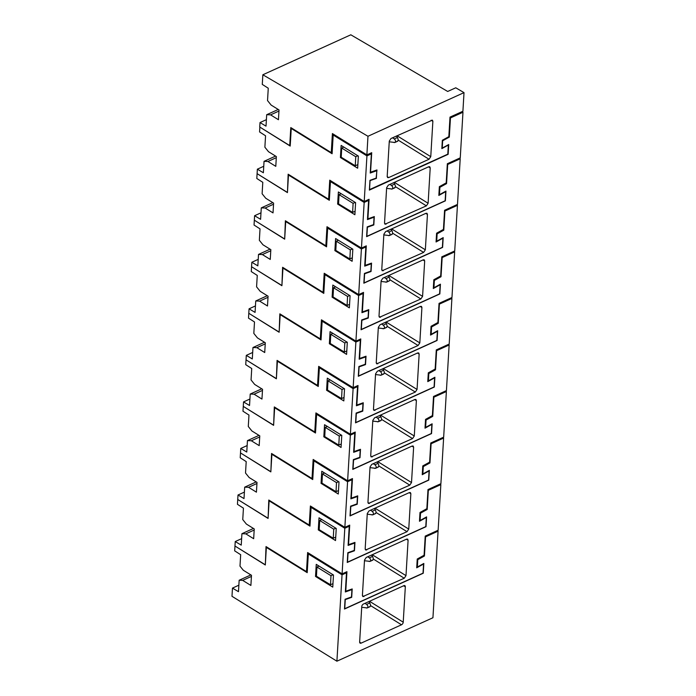 <?xml version="1.0" encoding="UTF-8"?>
<svg xmlns="http://www.w3.org/2000/svg" width="696" height="696" viewBox="0 0 696 696"><rect width="100%" height="100%" fill="white"/><g stroke="black" fill="none" stroke-linecap="round" stroke-linejoin="round"><path stroke-width="1.04" d="M332.175 152.294L331.261 152.624L290.798 127.586L289.727 145.577L259.747 127.029L260.008 122.566L266.011 126.141L266.69 114.709L270.57 114.857L278.444 119.729L279.018 109.951L271.153 105.087L267.534 100.598L268.264 88.235L262.279 84.399L262.853 74.776L350.819 34.8L447.685 91.463L455.758 87.792L464.014 92.629L462.91 111.247L449.999 117.111L448.833 136.66L442.343 140.244L441.847 148.622L448.337 145.038L447.798 154.164L369.402 189.669M464.014 92.629L367.975 136.268L366.87 154.886L332.401 133.562L331.261 152.624M376.144 178.124L376.971 169.954L370.55 172.234L371.716 152.685L366.87 154.886M376.475 178.333L370.055 180.612L369.515 189.738M391.013 138.487L432.407 120.13L432.868 121.269L430.763 156.652L429.04 159.245L388.69 177.584L387.629 177.584L387.185 176.453L389.29 141.079L391.013 138.487M262.853 74.776L367.975 136.268M289.727 145.577L290.241 145.342M266.403 119.66L260.008 122.566M266.69 114.709L278.235 109.463M270.57 114.857L278.957 111.047M357.866 164.604L355.273 165.779L341.223 157.244L341.701 148.039L343.807 147.082M357.848 155.774L355.752 156.731L341.701 148.039M355.273 165.779L355.752 156.731M364.982 603.336L366.644 604.406L369.785 602.98L368.81 601.596M361.711 607.277L367.27 607.939M366.435 608.034C368.375 607.565 368.454 606.364 366.644 604.406M370.028 606.686L367.331 607.904M369.567 606.607C370.75 606.494 370.82 605.294 369.785 602.98M367.74 556.791L369.411 557.861L372.551 556.435L371.577 555.043M364.469 560.732L370.037 561.394M369.193 561.481C371.142 561.019 371.22 559.81 369.411 557.861M372.795 560.132L370.098 561.359M372.334 560.062C373.517 559.949 373.587 558.74 372.551 556.435M370.507 510.238L372.177 511.316L375.318 509.89L374.344 508.498M367.236 514.187L372.804 514.849M371.96 514.936C373.909 514.475 373.978 513.265 372.177 511.316M375.562 513.587L372.865 514.814M375.1 513.509C376.284 513.404 376.353 512.195 375.318 509.89M373.274 463.693L374.944 464.771L378.085 463.345L377.11 461.953M370.002 467.642L375.562 468.295M374.726 468.391C376.675 467.93 376.745 466.72 374.944 464.771M378.328 467.042L375.631 468.269M377.867 466.964C379.042 466.859 379.12 465.65 378.085 463.345M376.04 417.148L377.71 418.226L380.842 416.8L379.868 415.408M372.769 421.097L378.328 421.75M377.493 421.846C379.442 421.385 379.511 420.175 377.71 418.226M381.086 420.497L378.398 421.724M380.634 420.419C381.808 420.314 381.887 419.105 380.842 416.8M378.807 370.603L380.477 371.681L383.609 370.255L382.635 368.863M375.535 374.544L381.095 375.205M380.26 375.301C382.208 374.84 382.278 373.63 380.477 371.681M383.853 373.952L381.164 375.17M383.4 373.874C384.575 373.761 384.644 372.56 383.609 370.255M381.565 324.058L383.235 325.128L386.376 323.701L385.401 322.309M378.302 327.999L383.861 328.66M383.026 328.756C384.975 328.286 385.045 327.085 383.235 325.128M386.619 327.407L383.931 328.625M386.158 327.329C387.341 327.216 387.411 326.015 386.376 323.701M384.331 277.513L386.002 278.583L389.142 277.156L388.168 275.764M381.069 281.454L386.628 282.115M385.793 282.202C387.733 281.741 387.811 280.531 386.002 278.583M389.386 280.853L386.689 282.08M388.925 280.784C390.108 280.671 390.178 279.461 389.142 277.156M387.098 230.959L388.768 232.038L391.909 230.611L390.935 229.219M383.827 234.909L389.395 235.57M388.551 235.657C390.5 235.196 390.578 233.986 388.768 232.038M392.152 234.308L389.455 235.535M391.691 234.23C392.875 234.126 392.944 232.916 391.909 230.611M389.864 184.414L391.535 185.493L394.675 184.066L393.701 182.674M386.593 188.364L392.161 189.016M391.317 189.112C393.266 188.651 393.336 187.441 391.535 185.493M394.919 187.763L392.222 188.99M394.458 187.685C395.641 187.581 395.711 186.371 394.675 184.066M392.518 137.799L394.301 138.948L397.442 137.521L396.398 136.033M389.247 141.801L394.919 142.471M394.084 142.567C396.033 142.106 396.102 140.897 394.301 138.948M397.686 141.218L394.989 142.445M397.225 141.14C398.399 141.036 398.477 139.826 397.442 137.521M440.846 484.616L428.336 490.306L427.196 509.463L420.541 513.135L420.106 520.495L426.596 516.902L426.022 526.681L347.252 562.472L347.835 552.702L354.247 550.414L354.69 543.063L348.104 545.403L349.244 526.246L344.807 528.264L342.101 573.878L346.939 571.677L345.781 591.226L352.193 588.947L351.697 597.325L345.277 599.604L344.738 608.73L423.02 573.156L423.56 564.03L416.713 567.805L417.235 559.027L424.082 555.243L425.221 536.103L438.132 530.23L440.846 484.616L440.002 484.094M408.091 540.261L407.63 539.113L406.586 539.13L366.235 557.47L364.513 560.062L362.407 595.445L362.851 596.576L404.263 578.237L405.994 575.635L408.091 540.261L406.368 539.235M307.284 571.329L306.492 571.607L266.02 546.577L265.35 564.386M351.254 597.046L351.697 597.325M264.95 564.569L234.97 546.021L235.239 541.549L241.242 545.133L241.921 533.702L253.457 528.455M427.196 509.463L426.378 508.959M420.541 513.135L419.984 512.795M420.106 520.495L419.549 520.147M311.982 506.993L311.086 507.401L309.972 526.106L269.126 500.842L268.082 518.433L237.901 499.58M354.69 543.063L354.099 542.706M269.126 500.842L269.743 500.624M349.244 526.246L348.4 525.724M344.807 528.264L311.086 507.401M342.101 573.878L307.623 552.546L306.492 571.607M237.727 499.658L237.449 504.313L243.435 508.158L242.756 519.581L246.375 524.071L254.249 528.943L253.666 538.713L245.792 533.849L241.921 533.702M318.29 529.908L319.012 517.807L336.246 528.464L335.533 540.566L318.29 529.908L319.229 529.482M245.792 533.849L254.179 530.039M235.239 541.549L241.625 538.652M332.966 583.639L330.504 584.762L316.454 576.227L316.932 567.031L330.974 575.714L333.071 574.765M319.029 566.074L316.932 567.031M330.504 584.762L330.974 575.714M443.613 438.071L431.102 443.752L429.963 462.918L423.307 466.59L422.872 473.941L429.362 470.357L428.78 480.136L350.018 515.927L350.601 506.157L357.013 503.869L357.448 496.518L350.871 498.858L352.011 479.701L347.574 481.71L344.859 527.333L349.705 525.132L348.548 544.681L354.96 542.393L354.464 550.771L348.043 553.059L347.504 562.177L425.787 526.602L426.326 517.485L419.479 521.26L420.001 512.473L426.848 508.698L427.988 489.558L440.899 483.685L443.613 438.071L442.769 437.549M410.858 493.716L410.396 492.568L409.352 492.585L369.002 510.925L367.279 513.518L365.174 548.892L365.618 550.031L407.03 531.683L408.752 529.091L410.858 493.716L409.135 492.69M310.051 524.784L309.259 525.062L268.786 500.032L268.117 517.841M354.02 550.501L354.464 550.771M267.716 518.015L237.736 499.476L237.997 495.004L244.009 498.588L244.688 487.157L256.224 481.91M429.963 462.918L429.145 462.414M423.307 466.59L422.75 466.25M422.872 473.941L422.307 473.602M314.749 460.439L313.844 460.848L312.739 479.561L271.892 454.297L270.84 471.888L240.668 453.035M357.448 496.518L356.865 496.152M271.892 454.297L272.51 454.079M352.011 479.701L351.167 479.179M347.574 481.71L313.844 460.848M344.859 527.333L310.39 506.001L309.259 525.062M240.494 453.113L240.216 457.768L246.201 461.605L245.523 473.036L249.142 477.526L257.007 482.398L256.433 492.168L248.559 487.304L244.688 487.157M321.056 483.363L321.778 471.262L339.013 481.919L338.291 494.021L321.056 483.363L321.987 482.937M248.559 487.304L256.946 483.494M237.997 495.004L244.392 492.107M335.733 537.095L333.271 538.217L319.212 529.682L319.699 520.477L333.741 529.169L335.837 528.212M321.796 519.529L319.699 520.477M333.271 538.217L333.741 529.169M446.38 391.526L433.869 397.207L432.729 416.373L426.074 420.045L425.63 427.396L432.129 423.812L431.546 433.591L352.785 469.382L353.359 459.604L359.78 457.324L360.215 449.973L353.638 452.313L354.777 433.147L350.34 435.165L347.626 480.779L352.472 478.578L351.306 498.136L357.727 495.848L357.231 504.226L350.81 506.514L350.271 515.632L428.553 480.057L429.093 470.94L422.246 474.715L422.768 465.928L429.615 462.153L430.754 443.004L443.665 437.14L446.38 391.526L445.536 391.004M413.624 447.171L413.163 446.023L412.119 446.04L371.768 464.38L370.046 466.973L367.94 502.347L368.384 503.486L409.796 485.138L411.519 482.546L413.624 447.171L411.901 446.136M312.817 478.239L312.017 478.517L271.553 453.479L270.883 471.288M356.787 503.956L357.231 504.226M270.483 471.47L240.503 452.931L240.764 448.459L246.767 452.035L247.445 440.611L258.99 435.365M432.729 416.373L431.911 415.86M426.074 420.045L425.517 419.697M425.63 427.396L425.073 427.057M317.515 413.894L316.61 414.303L315.497 433.016L274.65 407.752L273.606 425.343L243.435 406.49M360.215 449.973L359.632 449.607M274.65 407.752L275.277 407.534M354.777 433.147L353.933 432.625M350.34 435.165L316.61 414.303M347.626 480.779L313.156 459.456L312.017 478.517M243.252 406.568L242.982 411.223L248.968 415.06L248.289 426.491L251.909 430.981L259.773 435.853L259.199 445.623L251.326 440.759L247.445 440.611M323.823 436.81L324.545 424.708L341.78 435.374L341.057 447.476L323.823 436.81L324.754 436.392M251.326 440.759L259.712 436.949M240.764 448.459L247.158 445.553M338.5 490.55L336.029 491.672L321.978 483.137L322.457 473.933L336.507 482.624L338.604 481.667M324.562 472.984L322.457 473.933M336.029 491.672L336.507 482.624M449.137 344.981L436.636 350.662L435.496 369.82L428.84 373.5L428.397 380.851L434.896 377.267L434.313 387.046L355.543 422.837L356.126 413.059L362.546 410.779L362.981 403.428L356.404 405.768L357.544 386.602L353.107 388.62L350.392 434.234L355.238 432.033L354.073 451.582L360.493 449.303L359.997 457.681L353.577 459.96L353.037 469.087L431.32 433.512L431.859 424.386L425.012 428.171L425.534 419.384L432.381 415.599L433.521 396.459L446.432 390.595L449.137 344.981L448.294 344.459M416.391 400.626L415.921 399.478L414.886 399.495L374.535 417.835L372.812 420.428L370.707 455.802L371.151 456.941L412.563 438.593L414.285 436L416.391 400.626L414.668 399.591M315.584 431.685L314.783 431.972L274.311 406.934L273.641 424.743M359.554 457.411L359.997 457.681M273.25 424.925L243.269 406.386L243.53 401.914L249.533 405.49L250.212 394.058L261.757 388.82M435.496 369.82L434.678 369.315M428.84 373.5L428.275 373.152M428.397 380.851L427.84 380.503M320.273 367.349L319.377 367.758L318.263 386.471L277.417 361.207L276.373 378.798L246.201 359.936M362.981 403.428L362.399 403.062M277.417 361.207L278.043 360.98M357.544 386.602L356.7 386.08M353.107 388.62L319.377 367.758M350.392 434.234L315.914 412.911L314.783 431.972M246.019 360.023L245.74 364.678L251.735 368.515L251.056 379.946L254.675 384.436L262.54 389.299L261.957 399.078L254.092 394.206L250.212 394.058M326.589 390.265L327.303 378.163L344.546 388.829L343.824 400.931L326.589 390.265L327.52 389.838M254.092 394.206L262.479 390.395M243.53 401.914L249.925 399.008M341.266 444.005L338.795 445.127L324.745 436.592L325.223 427.387L339.274 436.079L341.371 435.122M327.329 426.43L325.223 427.387M338.795 445.127L339.274 436.079M451.904 298.427L439.394 304.117L438.262 323.275L431.598 326.955L431.163 334.306L437.662 330.722L437.079 340.492L358.31 376.292L358.892 366.514L365.313 364.234L365.748 356.883L359.171 359.214L360.31 340.057L355.874 342.075L353.159 387.689L358.005 385.488L356.839 405.037L363.26 402.758L362.764 411.136L356.343 413.415L355.804 422.542L434.087 386.967L434.626 377.841L427.779 381.625L428.301 372.839L435.148 369.054L436.288 349.914L449.198 344.05L451.904 298.427L451.06 297.905M419.157 354.073L418.688 352.933L417.652 352.95L377.302 371.281L375.57 373.882L373.474 409.257L373.917 410.388L415.329 392.048L417.052 389.455L419.157 354.073L417.435 353.046M318.342 385.14L317.55 385.427L277.078 360.389L276.408 378.198M362.32 410.858L362.764 411.136M276.007 378.38L246.036 359.832L246.297 355.369L252.3 358.945L252.979 347.513L264.524 342.267M438.262 323.275L437.445 322.77M431.598 326.955L431.041 326.607M431.163 334.306L430.606 333.958M323.04 320.804L322.144 321.213L321.03 339.926L280.183 314.662L279.139 332.253L248.968 313.391M365.748 356.883L365.165 356.517M280.183 314.662L280.81 314.435M360.31 340.057L359.467 339.535M355.874 342.075L322.144 321.213M353.159 387.689L318.681 366.366L317.55 385.427M248.785 313.478L248.507 318.133L254.501 321.97L253.822 333.401L257.433 337.891L265.306 342.754L264.724 352.533L256.859 347.661L252.979 347.513M329.356 343.72L330.069 331.618L347.313 342.284L346.591 354.386L329.356 343.72L330.287 343.293M256.859 347.661L265.246 343.85M246.297 355.369L252.683 352.463M344.033 397.459L341.562 398.582L327.512 390.047L327.99 380.842L342.032 389.534L344.137 388.577M330.095 379.885L327.99 380.842M341.562 398.582L342.032 389.534M454.671 251.882L442.16 257.572L441.02 276.73L434.365 280.41L433.93 287.761L440.429 284.177L439.846 293.947L361.076 329.747L361.659 319.969L368.08 317.689L368.515 310.329L361.937 312.669L363.077 293.512L358.631 295.53L355.926 341.144L360.763 338.943L359.606 358.492L366.026 356.213L365.522 364.591L359.11 366.87L358.562 375.997L436.844 340.422L437.392 331.296L430.537 335.08L431.059 326.293L437.915 322.509L439.046 303.369L451.965 297.496L454.671 251.882L453.827 251.36M421.915 307.528L421.454 306.379L420.419 306.405L380.068 324.736L378.337 327.337L376.24 362.712L376.684 363.843L418.096 345.503L419.819 342.902L421.915 307.528L420.201 306.501M321.108 338.595L320.317 338.882L279.844 313.844L279.174 331.653M365.078 364.312L365.522 364.591M278.774 331.835L248.794 313.287L249.064 308.824L255.067 312.4L255.745 300.968L267.29 295.722M441.02 276.73L440.203 276.225M434.365 280.41L433.808 280.062M433.93 287.761L433.373 287.413M325.806 274.259L324.91 274.668L323.797 293.381L282.95 268.108L281.906 285.708L251.735 266.846M368.515 310.329L367.923 309.972M282.95 268.108L283.568 267.89M363.077 293.512L362.233 292.99M358.631 295.53L324.91 274.668M355.926 341.144L321.448 319.821L320.317 338.882M251.552 266.925L251.273 271.579L257.259 275.425L256.58 286.856L260.2 291.337L268.073 296.209L267.49 305.988L259.625 301.116L255.745 300.968M332.123 297.175L332.836 285.073L350.079 295.73L349.357 307.841L332.123 297.175L333.053 296.748M259.625 301.116L268.004 297.305M249.064 308.824L255.449 305.918M346.799 350.915L344.329 352.037L330.278 343.502L330.757 334.298L344.798 342.98L346.904 342.032M332.853 333.34L330.757 334.298M344.329 352.037L344.798 342.98M457.437 205.337L444.927 211.027L443.787 230.185L437.131 233.856L436.697 241.216L443.187 237.623L442.613 247.402L363.843 283.194L364.426 273.424L370.837 271.135L371.281 263.784L364.704 266.124L365.835 246.967L361.398 248.985L358.692 294.599L363.53 292.398L362.372 311.947L368.784 309.668L368.288 318.046L361.876 320.325L361.328 329.452L439.611 293.877L440.159 284.751L433.303 288.527L433.825 279.749L440.681 275.964L441.812 256.824L454.723 250.951L457.437 205.337L456.593 204.815M424.682 260.983L424.221 259.834L423.185 259.852L382.826 278.191L381.103 280.784L379.007 316.167L379.45 317.298L420.863 298.958L422.585 296.357L424.682 260.983L422.959 259.956M323.875 292.05L323.083 292.329L282.611 267.299L281.941 285.108M367.845 317.767L368.288 318.046M281.541 285.29L251.56 266.742L251.83 262.27L257.833 265.855L258.512 254.423L270.048 249.177M443.787 230.185L442.969 229.68M437.131 233.856L436.575 233.517M436.697 241.216L436.14 240.868M328.573 227.714L327.677 228.123L326.563 246.828L285.717 221.563L284.673 239.154L254.501 220.301M371.281 263.784L370.69 263.427M285.717 221.563L286.334 221.345M365.835 246.967L364.991 246.445M361.398 248.985L327.677 228.123M358.692 294.599L324.214 273.267L323.083 292.329M254.318 220.38L254.04 225.034L260.026 228.88L259.347 240.303L262.966 244.792L270.84 249.664L270.257 259.434L262.383 254.571L258.512 254.423M334.88 250.63L335.603 238.528L352.837 249.185L352.124 261.287L334.88 250.63L335.82 250.203M262.383 254.571L270.77 250.76M251.83 262.27L258.216 259.373M349.566 304.361L347.095 305.483L333.045 296.948L333.523 287.752L347.565 296.435L349.67 295.478M335.62 286.796L333.523 287.752M347.095 305.483L347.565 296.435M460.204 158.792L447.693 164.474L446.554 183.64L439.898 187.311L439.463 194.662L445.953 191.078L445.379 200.857L366.609 236.649L367.192 226.879L373.604 224.59L374.048 217.239L367.462 219.579L368.602 200.422L364.165 202.432L361.459 248.054L366.296 245.853L365.139 265.402L371.551 263.114L371.055 271.492L364.634 273.78L364.095 282.898L442.378 247.324L442.917 238.206L436.07 241.982L436.592 233.195L443.439 229.419L444.579 210.279L457.49 204.406L460.204 158.792L459.36 158.27M427.448 214.438L426.987 213.289L425.943 213.307L385.593 231.646L383.87 234.239L381.765 269.613L382.208 270.753L423.62 252.404L425.352 249.812L427.448 214.438L425.726 213.411M326.642 245.505L325.85 245.784L285.377 220.754L284.707 238.563M370.611 271.223L371.055 271.492M284.307 238.737L254.327 220.197L254.597 215.725L260.6 219.31L261.278 207.878L272.815 202.632M446.554 183.64L445.736 183.135M439.898 187.311L439.341 186.972M439.463 194.662L438.906 194.323M331.34 181.16L330.443 181.569L329.33 200.283L288.483 175.018L287.439 192.609L257.259 173.756M374.048 217.239L373.456 216.874M288.483 175.018L289.101 174.8M368.602 200.422L367.758 199.9M364.165 202.432L330.443 181.569M361.459 248.054L326.981 226.722L325.85 245.784M257.085 173.835L256.807 178.489L262.792 182.326L262.114 193.758L265.733 198.247L273.606 203.119L273.023 212.889L265.15 208.026L261.278 207.878M337.647 204.085L338.369 191.983L355.604 202.64L354.89 214.742L337.647 204.085L338.587 203.658M265.15 208.026L273.537 204.215M254.597 215.725L260.983 212.828M352.324 257.816L349.862 258.938L335.811 250.403L336.29 241.199L350.332 249.89L352.428 248.933M338.387 240.25L336.29 241.199M349.862 258.938L350.332 249.89M462.97 112.247L450.46 117.929L449.32 137.095L442.665 140.766L442.23 148.118L448.72 144.533L448.137 154.312L369.376 190.104L369.959 180.325L376.371 178.046L376.806 170.694L370.228 173.034L371.368 153.868L366.931 155.887L364.217 201.501L369.063 199.3L367.906 218.857L374.317 216.569L373.822 224.947L367.401 227.235L366.862 236.353L445.144 200.779L445.684 191.661L438.837 195.437L439.359 186.65L446.206 182.874L447.345 163.725L460.256 157.861L462.97 112.247L462.013 111.656M430.215 167.893L429.754 166.744L428.71 166.762L388.359 185.101L386.637 187.694L384.531 223.068L384.975 224.208L426.387 205.859L428.11 203.267L430.215 167.893L428.492 166.857M329.408 198.96L328.616 199.239L288.144 174.2L287.474 192.009M373.378 224.678L373.822 224.947M287.074 192.192L257.094 173.652L257.355 169.18L263.366 172.756L264.045 161.333L275.581 156.087M450.46 117.929L449.964 117.624M449.32 137.095L448.729 136.721M334.106 134.615L333.201 135.024L332.096 153.738L291.25 128.473L290.197 146.064L260.026 127.203M376.806 170.694L376.11 170.259M291.25 128.473L291.868 128.255M371.368 153.868L370.411 153.277M366.931 155.887L333.201 135.024M364.217 201.501L329.747 180.177L328.616 199.239M259.852 127.29L259.573 131.944L265.559 135.781L264.88 147.213L268.499 151.702L276.364 156.574L275.79 166.344L267.916 161.481L264.045 161.333M340.414 157.531L341.136 145.429L358.37 156.095L357.648 168.197L340.414 157.531L341.231 157.166M267.916 161.481L276.303 157.67M257.355 169.18L263.749 166.274M355.09 211.271L352.628 212.393L338.569 203.858L339.056 194.654L353.098 203.345L355.195 202.388M341.153 193.706L339.056 194.654M352.628 212.393L353.098 203.345M401.496 624.782A2.21 1.305 121.8 0 0 403.228 622.189L405.324 586.815A2.21 1.322 120.9 0 0 404.855 585.658A2.21 1.322 120.9 0 0 403.819 585.684L363.469 604.024A2.21 1.349 121.7 0 0 361.746 606.616L359.649 641.99A2.21 1.331 122.6 0 0 360.084 643.121A2.21 1.331 122.6 0 0 361.146 643.121L401.496 624.782L370.533 605.59M424.43 556.008L425.569 536.851L438.08 531.17L432.938 617.743L336.907 661.2L342.04 574.809L346.478 572.791L345.346 591.957L351.924 589.616L351.48 596.968L345.068 599.247L344.485 609.026L423.255 573.234L423.829 563.456L417.339 567.04L417.774 559.688L424.43 556.008L423.612 555.504M266.986 547.169L266.359 547.395L265.315 564.987L235.144 546.125M351.924 589.616L351.332 589.251M309.215 553.538L308.319 553.946L307.206 572.66L266.359 547.395M346.478 572.791L345.634 572.269M342.04 574.809L308.319 553.946M234.961 546.212L234.683 550.867L240.668 554.703L239.99 566.135L243.295 570.242L251.491 575.305L250.891 585.449L242.695 580.386L239.154 580.247L250.873 574.922M336.907 661.2L231.985 596.298L232.473 588.103L238.476 591.678L239.154 580.247M315.523 576.453L316.245 564.352L333.48 575.018L332.766 587.12L315.523 576.453L316.462 576.027M437.236 530.639L438.08 531.17M417.217 559.34L417.774 559.688M417.339 567.04L416.782 566.692M242.695 580.386L251.421 576.418M232.473 588.103L238.859 585.197M431.146 120.243L432.868 121.269M397.033 135.746L430.763 156.652M398.182 140.122L429.04 159.245M387.185 176.619L388.69 177.584M372.264 554.738L405.994 575.635M373.3 559.036L404.263 578.237M362.407 595.602L363.912 596.568M375.022 508.184L408.752 529.091M376.058 512.491L407.03 531.683M365.174 549.057L366.679 550.023M377.789 461.639L411.519 482.546M378.824 465.946L409.796 485.138M367.94 502.512L369.445 503.478M380.555 415.094L414.285 436M381.591 419.401L412.563 438.593M370.707 455.967L372.212 456.933M383.322 368.549L417.052 389.455M384.357 372.856L415.329 392.048M373.465 409.422L374.979 410.388M386.089 322.004L419.819 342.902M387.124 326.311L418.096 345.503M376.231 362.877L377.745 363.834M388.855 275.459L422.585 296.357M389.89 279.757L420.863 298.958M378.998 316.323L380.503 317.289M391.622 228.906L425.352 249.812M392.657 233.212L423.62 252.404M381.765 269.778L383.27 270.744M394.38 182.361L428.11 203.267M395.415 186.667L426.387 205.859M384.531 223.233L386.036 224.199M369.498 601.283L403.228 622.189M403.602 585.78L405.324 586.815M359.641 642.156L361.146 643.121"/></g></svg>
